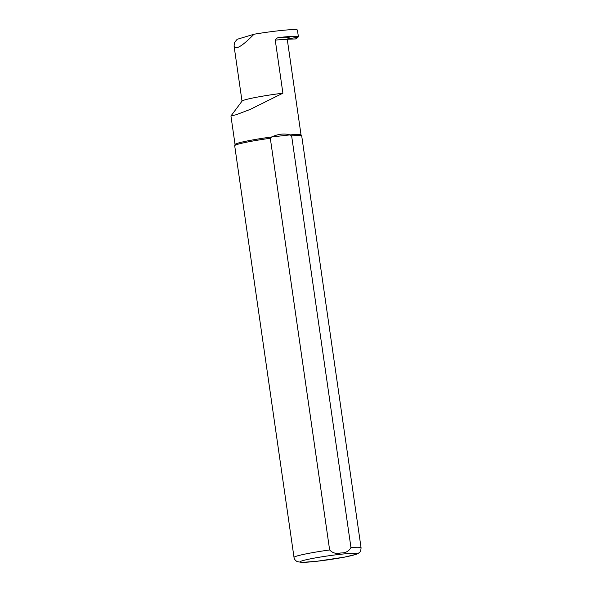<?xml version="1.0" encoding="UTF-8"?>
<svg xmlns="http://www.w3.org/2000/svg" width="592" height="592" viewBox="0 0 592 592"><rect width="100%" height="100%" fill="white"/><g stroke="black" fill="none" stroke-linecap="round" stroke-linejoin="round"><path stroke-width="0.89" d="M297.798 37.155L298.331 36.956A32.493 2.227 171.8 0 0 298.398 36.785A32.493 2.227 171.8 0 0 279.979 37.414C277.833 37.392 276.257 38.288 275.25 40.093L282.902 93.188L250.187 109.424L236.304 114.693L230.939 115.973L242.084 101.069A32.493 2.227 -8.2 0 1 282.902 93.188M294.017 557.427L234.691 145.721A33.87 2.324 -8.2 0 1 234.698 145.647L235.061 144.448A33.337 2.287 -8.2 0 1 271.61 136.967L270.307 138.254L329.633 549.953C332.637 553.098 336.367 554.09 340.822 552.95C345.521 553.091 348.895 551.293 350.952 547.563L291.627 135.857A33.87 2.324 -8.2 0 1 301.705 135.99A33.87 2.324 -8.2 0 1 301.735 136.064L361.061 547.763C360.765 552.647 359.551 552.077 358.412 553.305L356.539 554.216L344.418 557.153L316.653 561.305L301.927 562.4L297.199 561.645C295.29 560.483 294.231 559.077 294.017 557.427A33.87 2.324 -8.2 0 1 329.633 549.953M291.627 135.857L289.999 134.902C284.419 133.259 278.284 133.947 271.61 136.967L289.999 134.902A33.337 2.287 -8.2 0 1 301.025 134.946L301.705 135.99M242.017 101.158L234.077 46.087L234.491 42.528L237.155 39.309L254.005 34.24A32.493 2.227 -8.2 0 1 297.436 30.096L298.398 36.785M234.077 46.087C235.461 50.29 242.098 46.346 254.005 34.24M234.698 145.647A33.87 2.324 -8.2 0 1 270.307 138.254M297.658 37.281L295.526 38.946L287.468 39.198M297.384 37.355L289.754 38.532L287.66 39.523M289.754 38.532L287.608 39.176M297.554 30.962L298.338 36.393M297.08 37.444L298.109 37.037M297.228 37.962L297.125 37.437M275.25 40.093A33.337 2.287 -8.2 0 1 287.372 40.115L287.986 38.45M279.979 37.414A35.453 2.427 -8.2 0 1 288.785 38.169M350.952 547.563A33.87 2.324 -8.2 0 1 361.061 547.763M316.816 561.275A28.579 1.961 -8.2 0 1 311.644 558.611A28.579 1.961 -8.2 0 1 356.421 553.579A28.579 1.961 -8.2 0 1 316.816 561.275M295.526 38.946L296.881 38.088M301.047 134.976L287.372 40.115M235.046 144.492L230.939 115.973M297.783 37.244L297.251 37.407"/></g></svg>
